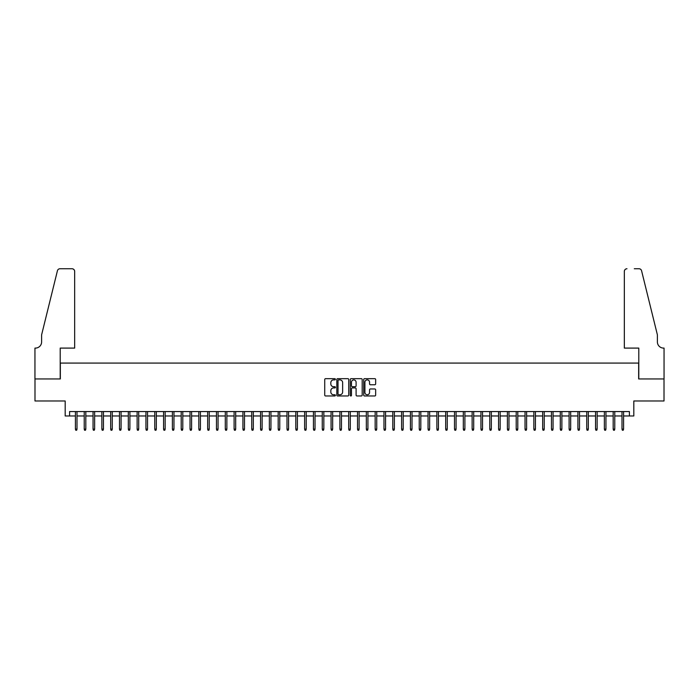 <?xml version="1.0" encoding="UTF-8"?>
<svg xmlns="http://www.w3.org/2000/svg" width="699" height="699" viewBox="0 0 699 699"><rect width="100%" height="100%" fill="white"/><g stroke="black" fill="none" stroke-linecap="round" stroke-linejoin="round"><path stroke-width="1.05" d="M335.398 379.269A0.603 0.603 0 0 0 334.786 378.666L325.594 378.666A0.865 0.865 0 0 0 324.729 379.531L324.729 395.11A0.865 0.865 0 0 0 325.594 395.975L334.786 395.975A0.603 0.603 0 0 0 335.398 395.372A0.603 0.603 0 0 0 334.786 394.76L333.598 394.76A2.77 2.77 0 0 1 330.828 391.99L330.828 390.697A2.77 2.77 0 0 1 333.598 387.928L334.786 387.928A0.603 0.603 0 0 0 335.398 387.316A0.603 0.603 0 0 0 334.786 386.713L333.598 386.713A2.77 2.77 0 0 1 330.828 383.943L330.828 382.65A2.77 2.77 0 0 1 333.598 379.88L334.786 379.88A0.603 0.603 0 0 0 335.398 379.269M374.786 384.765A0.865 0.865 0 0 0 375.651 383.9L375.651 379.531A0.865 0.865 0 0 0 374.786 378.666L364.581 378.666A0.865 0.865 0 0 0 363.716 379.531L363.716 395.11A0.865 0.865 0 0 0 364.581 395.975L374.786 395.975A0.865 0.865 0 0 0 375.651 395.11L375.651 389.832A0.865 0.865 0 0 0 374.786 388.967L370.418 388.967A0.865 0.865 0 0 0 369.553 389.832L369.553 392.445A2.315 2.315 0 0 1 367.237 394.76A2.315 2.315 0 0 1 364.922 392.445L364.922 382.196A2.315 2.315 0 0 1 367.237 379.88A2.315 2.315 0 0 1 369.553 382.196L369.553 383.9A0.865 0.865 0 0 0 370.418 384.765L374.786 384.765M69.594 415.975L69.594 411.562L629.406 411.562L629.406 415.975L633.81 415.975L633.81 400.981L664.006 400.981L664.006 378.945L638.659 378.945L638.659 363.078L60.341 363.078L60.341 378.945L34.994 378.945L34.994 400.981L65.19 400.981L65.19 415.975L75.413 415.975M348.74 379.531A0.865 0.865 0 0 0 347.875 378.666L337.669 378.666A0.865 0.865 0 0 0 336.804 379.531L336.804 395.11A0.865 0.865 0 0 0 337.669 395.975L347.875 395.975A0.865 0.865 0 0 0 348.74 395.11L348.74 379.531M351.125 378.666L361.331 378.666A0.865 0.865 0 0 1 362.196 379.531L362.196 395.11A0.865 0.865 0 0 1 361.331 395.975L356.962 395.975A0.865 0.865 0 0 1 356.097 395.11L356.097 388.793A0.865 0.865 0 0 0 355.232 387.928L352.331 387.928A0.865 0.865 0 0 0 351.466 388.793L351.466 395.372A0.603 0.603 0 0 1 350.863 395.975A0.603 0.603 0 0 1 350.26 395.372L350.26 379.531A0.865 0.865 0 0 1 351.125 378.666M77.004 415.975L84.23 415.975M85.82 415.975L93.046 415.975M94.636 415.975L101.862 415.975M103.452 415.975L110.678 415.975M112.268 415.975L119.494 415.975M121.084 415.975L128.31 415.975M129.9 415.975L137.126 415.975M138.717 415.975L145.942 415.975M147.533 415.975L154.759 415.975M156.34 415.975L163.575 415.975M165.156 415.975L172.391 415.975M173.972 415.975L181.207 415.975M182.788 415.975L190.023 415.975M191.605 415.975L198.839 415.975M200.421 415.975L207.655 415.975M209.237 415.975L216.472 415.975M218.053 415.975L225.288 415.975M226.869 415.975L234.104 415.975M235.685 415.975L242.92 415.975M244.501 415.975L251.736 415.975M253.318 415.975L260.552 415.975M262.134 415.975L269.36 415.975M270.95 415.975L278.176 415.975M279.766 415.975L286.992 415.975M288.582 415.975L295.808 415.975M297.398 415.975L304.624 415.975M306.214 415.975L313.44 415.975M315.031 415.975L322.256 415.975M323.847 415.975L331.073 415.975M332.663 415.975L339.889 415.975M341.479 415.975L348.705 415.975M350.295 415.975L357.521 415.975M359.111 415.975L366.337 415.975M367.927 415.975L375.153 415.975M376.744 415.975L383.969 415.975M385.56 415.975L392.786 415.975M394.376 415.975L401.602 415.975M403.192 415.975L410.418 415.975M412.008 415.975L419.234 415.975M420.824 415.975L428.05 415.975M429.64 415.975L436.866 415.975M438.448 415.975L445.682 415.975M447.264 415.975L454.499 415.975M456.08 415.975L463.315 415.975M464.896 415.975L472.131 415.975M473.712 415.975L480.947 415.975M482.528 415.975L489.763 415.975M491.345 415.975L498.579 415.975M500.161 415.975L507.395 415.975M508.977 415.975L516.212 415.975M517.793 415.975L525.028 415.975M526.609 415.975L533.844 415.975M535.425 415.975L542.66 415.975M544.241 415.975L551.467 415.975M553.058 415.975L560.283 415.975M561.874 415.975L569.1 415.975M570.69 415.975L577.916 415.975M579.506 415.975L586.732 415.975M588.322 415.975L595.548 415.975M597.138 415.975L604.364 415.975M605.954 415.975L613.18 415.975M614.771 415.975L621.996 415.975M623.587 415.975L629.406 415.975M338.622 379.88A0.603 0.603 0 0 0 338.01 380.483L338.01 394.157A0.603 0.603 0 0 0 338.622 394.76L339.871 394.76A2.77 2.77 0 0 0 342.641 391.99L342.641 382.65A2.77 2.77 0 0 0 339.871 379.88L338.622 379.88M356.097 382.239A2.315 2.315 0 0 0 353.781 379.924A2.315 2.315 0 0 0 351.466 382.239L351.466 385.848A0.865 0.865 0 0 0 352.331 386.713L355.232 386.713A0.865 0.865 0 0 0 356.097 385.848L356.097 382.239M75.413 429.107L75.772 430.252L76.645 430.252L77.004 429.107L75.413 429.107L75.413 411.562M77.004 429.107L77.004 411.562M74.662 348.093L74.662 271.395A2.647 2.647 0 0 0 72.023 268.748L59.983 268.748A2.647 2.647 0 0 0 57.423 270.758L41.608 334.865L41.608 341.916A6.169 6.169 0 0 1 35.431 348.093L34.95 348.093L34.95 378.945L60.21 378.945L60.21 348.093L74.662 348.093L74.662 271.395C74.496 269.797 73.613 268.914 72.023 268.748L64.701 268.748M57.423 270.758C58.096 269.307 58.096 269.307 57.423 270.758C58.096 269.307 58.096 269.307 57.423 270.758M41.608 341.916A6.169 6.169 0 0 1 35.431 348.093M624.338 348.093L624.338 271.395L624.338 348.093L638.79 348.093L638.79 378.945L664.05 378.945L664.05 348.093L663.569 348.093A6.169 6.169 0 0 1 657.392 341.916A6.169 6.169 0 0 0 663.569 348.093M652.543 315.205L641.577 270.758L657.392 334.865L657.392 341.916M634.299 268.748L639.017 268.748A2.647 2.647 0 0 1 641.577 270.758C640.904 269.307 640.904 269.307 641.577 270.758C640.904 269.307 640.904 269.307 641.577 270.758M626.977 268.748A2.647 2.647 0 0 0 624.338 271.395C624.504 269.797 625.387 268.914 626.977 268.748M84.23 429.107L84.579 430.252L85.461 430.252L85.82 429.107L84.23 429.107L84.23 411.562M85.82 429.107L85.82 411.562M93.046 429.107L93.395 430.252L94.278 430.252L94.636 429.107L93.046 429.107L93.046 411.562M94.636 429.107L94.636 411.562M101.862 429.107L102.211 430.252L103.094 430.252L103.452 429.107L101.862 429.107L101.862 411.562M103.452 429.107L103.452 411.562M110.678 429.107L111.027 430.252L111.91 430.252L112.268 429.107L110.678 429.107L110.678 411.562M112.268 429.107L112.268 411.562M119.494 429.107L119.844 430.252L120.726 430.252L121.084 429.107L119.494 429.107L119.494 411.562M121.084 429.107L121.084 411.562M128.31 429.107L128.66 430.252L129.542 430.252L129.9 429.107L128.31 429.107L128.31 411.562M129.9 429.107L129.9 411.562M137.126 429.107L137.476 430.252L138.358 430.252L138.717 429.107L137.126 429.107L137.126 411.562M138.717 429.107L138.717 411.562M145.942 429.107L146.292 430.252L147.174 430.252L147.533 429.107L145.942 429.107L145.942 411.562M147.533 429.107L147.533 411.562M154.759 429.107L155.108 430.252L155.991 430.252L156.34 429.107L154.759 429.107L154.759 411.562M156.34 429.107L156.34 411.562M163.575 429.107L163.924 430.252L164.807 430.252L165.156 429.107L163.575 429.107L163.575 411.562M165.156 429.107L165.156 411.562M172.391 429.107L172.74 430.252L173.623 430.252L173.972 429.107L172.391 429.107L172.391 411.562M173.972 429.107L173.972 411.562M181.207 429.107L181.557 430.252L182.439 430.252L182.788 429.107L181.207 429.107L181.207 411.562M182.788 429.107L182.788 411.562M190.023 429.107L190.373 430.252L191.255 430.252L191.605 429.107L190.023 429.107L190.023 411.562M191.605 429.107L191.605 411.562M198.839 429.107L199.189 430.252L200.071 430.252L200.421 429.107L198.839 429.107L198.839 411.562M200.421 429.107L200.421 411.562M207.655 429.107L208.005 430.252L208.887 430.252L209.237 429.107L207.655 429.107L207.655 411.562M209.237 429.107L209.237 411.562M216.472 429.107L216.821 430.252L217.704 430.252L218.053 429.107L216.472 429.107L216.472 411.562M218.053 429.107L218.053 411.562M225.288 429.107L225.637 430.252L226.52 430.252L226.869 429.107L225.288 429.107L225.288 411.562M226.869 429.107L226.869 411.562M234.104 429.107L234.453 430.252L235.336 430.252L235.685 429.107L234.104 429.107L234.104 411.562M235.685 429.107L235.685 411.562M242.92 429.107L243.269 430.252L244.152 430.252L244.501 429.107L242.92 429.107L242.92 411.562M244.501 429.107L244.501 411.562M251.736 429.107L252.086 430.252L252.968 430.252L253.318 429.107L251.736 429.107L251.736 411.562M253.318 429.107L253.318 411.562M260.552 429.107L260.902 430.252L261.784 430.252L262.134 429.107L260.552 429.107L260.552 411.562M262.134 429.107L262.134 411.562M269.36 429.107L269.718 430.252L270.6 430.252L270.95 429.107L269.36 429.107L269.36 411.562M270.95 429.107L270.95 411.562M278.176 429.107L278.534 430.252L279.417 430.252L279.766 429.107L278.176 429.107L278.176 411.562M279.766 429.107L279.766 411.562M286.992 429.107L287.35 430.252L288.233 430.252L288.582 429.107L286.992 429.107L286.992 411.562M288.582 429.107L288.582 411.562M295.808 429.107L296.166 430.252L297.049 430.252L297.398 429.107L295.808 429.107L295.808 411.562M297.398 429.107L297.398 411.562M304.624 429.107L304.982 430.252L305.865 430.252L306.214 429.107L304.624 429.107L304.624 411.562M306.214 429.107L306.214 411.562M313.44 429.107L313.799 430.252L314.681 430.252L315.031 429.107L313.44 429.107L313.44 411.562M315.031 429.107L315.031 411.562M322.256 429.107L322.615 430.252L323.497 430.252L323.847 429.107L322.256 429.107L322.256 411.562M323.847 429.107L323.847 411.562M331.073 429.107L331.431 430.252L332.313 430.252L332.663 429.107L331.073 429.107L331.073 411.562M332.663 429.107L332.663 411.562M339.889 429.107L340.247 430.252L341.121 430.252L341.479 429.107L339.889 429.107L339.889 411.562M341.479 429.107L341.479 411.562M348.705 429.107L349.063 430.252L349.937 430.252L350.295 429.107L348.705 429.107L348.705 411.562M350.295 429.107L350.295 411.562M357.521 429.107L357.879 430.252L358.753 430.252L359.111 429.107L357.521 429.107L357.521 411.562M359.111 429.107L359.111 411.562M366.337 429.107L366.687 430.252L367.569 430.252L367.927 429.107L366.337 429.107L366.337 411.562M367.927 429.107L367.927 411.562M375.153 429.107L375.503 430.252L376.385 430.252L376.744 429.107L375.153 429.107L375.153 411.562M376.744 429.107L376.744 411.562M383.969 429.107L384.319 430.252L385.201 430.252L385.56 429.107L383.969 429.107L383.969 411.562M385.56 429.107L385.56 411.562M392.786 429.107L393.135 430.252L394.018 430.252L394.376 429.107L392.786 429.107L392.786 411.562M394.376 429.107L394.376 411.562M401.602 429.107L401.951 430.252L402.834 430.252L403.192 429.107L401.602 429.107L401.602 411.562M403.192 429.107L403.192 411.562M410.418 429.107L410.767 430.252L411.65 430.252L412.008 429.107L410.418 429.107L410.418 411.562M412.008 429.107L412.008 411.562M419.234 429.107L419.583 430.252L420.466 430.252L420.824 429.107L419.234 429.107L419.234 411.562M420.824 429.107L420.824 411.562M428.05 429.107L428.4 430.252L429.282 430.252L429.64 429.107L428.05 429.107L428.05 411.562M429.64 429.107L429.64 411.562M436.866 429.107L437.216 430.252L438.098 430.252L438.448 429.107L436.866 429.107L436.866 411.562M438.448 429.107L438.448 411.562M445.682 429.107L446.032 430.252L446.914 430.252L447.264 429.107L445.682 429.107L445.682 411.562M447.264 429.107L447.264 411.562M454.499 429.107L454.848 430.252L455.731 430.252L456.08 429.107L454.499 429.107L454.499 411.562M456.08 429.107L456.08 411.562M463.315 429.107L463.664 430.252L464.547 430.252L464.896 429.107L463.315 429.107L463.315 411.562M464.896 429.107L464.896 411.562M472.131 429.107L472.48 430.252L473.363 430.252L473.712 429.107L472.131 429.107L472.131 411.562M473.712 429.107L473.712 411.562M480.947 429.107L481.296 430.252L482.179 430.252L482.528 429.107L480.947 429.107L480.947 411.562M482.528 429.107L482.528 411.562M489.763 429.107L490.113 430.252L490.995 430.252L491.345 429.107L489.763 429.107L489.763 411.562M491.345 429.107L491.345 411.562M498.579 429.107L498.929 430.252L499.811 430.252L500.161 429.107L498.579 429.107L498.579 411.562M500.161 429.107L500.161 411.562M507.395 429.107L507.745 430.252L508.627 430.252L508.977 429.107L507.395 429.107L507.395 411.562M508.977 429.107L508.977 411.562M516.212 429.107L516.561 430.252L517.443 430.252L517.793 429.107L516.212 429.107L516.212 411.562M517.793 429.107L517.793 411.562M525.028 429.107L525.377 430.252L526.26 430.252L526.609 429.107L525.028 429.107L525.028 411.562M526.609 429.107L526.609 411.562M533.844 429.107L534.193 430.252L535.076 430.252L535.425 429.107L533.844 429.107L533.844 411.562M535.425 429.107L535.425 411.562M542.66 429.107L543.009 430.252L543.892 430.252L544.241 429.107L542.66 429.107L542.66 411.562M544.241 429.107L544.241 411.562M551.467 429.107L551.826 430.252L552.708 430.252L553.058 429.107L551.467 429.107L551.467 411.562M553.058 429.107L553.058 411.562M560.283 429.107L560.642 430.252L561.524 430.252L561.874 429.107L560.283 429.107L560.283 411.562M561.874 429.107L561.874 411.562M569.1 429.107L569.458 430.252L570.34 430.252L570.69 429.107L569.1 429.107L569.1 411.562M570.69 429.107L570.69 411.562M577.916 429.107L578.274 430.252L579.156 430.252L579.506 429.107L577.916 429.107L577.916 411.562M579.506 429.107L579.506 411.562M586.732 429.107L587.09 430.252L587.973 430.252L588.322 429.107L586.732 429.107L586.732 411.562M588.322 429.107L588.322 411.562M595.548 429.107L595.906 430.252L596.789 430.252L597.138 429.107L595.548 429.107L595.548 411.562M597.138 429.107L597.138 411.562M604.364 429.107L604.722 430.252L605.605 430.252L605.954 429.107L604.364 429.107L604.364 411.562M605.954 429.107L605.954 411.562M613.18 429.107L613.539 430.252L614.421 430.252L614.771 429.107L613.18 429.107L613.18 411.562M614.771 429.107L614.771 411.562M621.996 429.107L622.355 430.252L623.228 430.252L623.587 429.107L621.996 429.107L621.996 411.562M623.587 429.107L623.587 411.562"/></g></svg>
